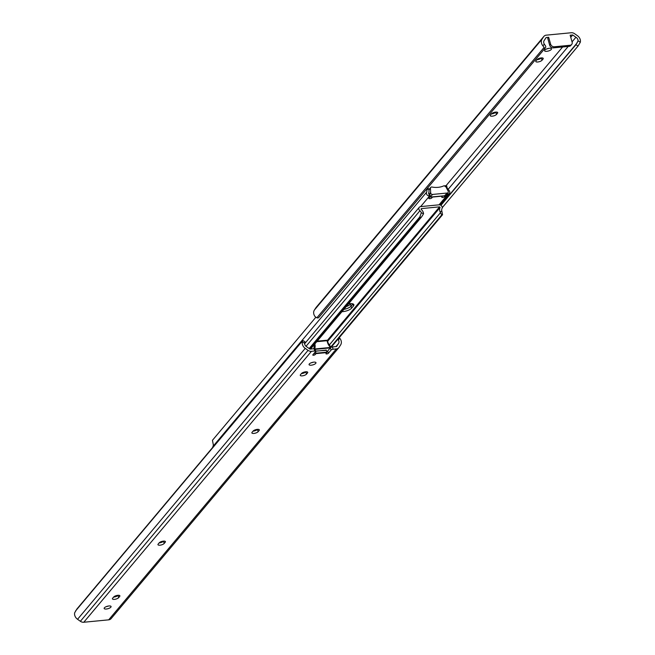 <?xml version="1.0" encoding="UTF-8"?>
<svg xmlns="http://www.w3.org/2000/svg" width="655" height="655" viewBox="0 0 655 655"><rect width="100%" height="100%" fill="white"/><g stroke="black" fill="none" stroke-linecap="round" stroke-linejoin="round"><path stroke-width="0.98" d="M495.671 112.111A3.349 1.171 164.2 0 0 491.463 113.823L490.439 115.043A3.349 1.171 164.2 0 0 490.227 115.665A3.349 1.171 164.2 0 0 493.002 116.066A3.349 1.171 164.2 0 0 496.457 114.461L497.481 113.241A3.349 1.171 164.2 0 0 497.694 112.619A3.349 1.171 164.2 0 0 495.671 112.111M546.753 51.327A3.586 1.261 164.2 0 0 551.485 48.822A3.586 1.261 164.2 0 0 549.316 48.273A3.586 1.261 164.2 0 0 544.583 50.779A3.586 1.261 164.2 0 0 546.753 51.327M546.63 48.953A3.586 1.261 164.2 0 0 548.792 48.347M541.202 57.927A3.349 1.171 164.2 0 0 537.002 59.638L535.978 60.858A3.349 1.171 164.2 0 0 535.765 61.48A3.349 1.171 164.2 0 0 538.533 61.881A3.349 1.171 164.2 0 0 541.996 60.276L543.02 59.056A3.349 1.171 164.2 0 0 543.232 58.442A3.349 1.171 164.2 0 0 541.202 57.927M548.669 37.294L550.626 44.188A3.193 2.653 40 0 0 554.302 46.783L553.393 47.872A3.193 2.653 -140 0 1 549.709 45.277L547.76 38.375L548.669 37.294L546.139 37.54L544.33 40.307A3.799 3.16 40 0 0 544.305 44.131L545.451 45.801A3.193 1.768 39.1 0 1 545.525 47.643A3.193 1.768 39.1 0 1 545.509 47.659L544.19 49.281A3.193 1.768 -140.9 0 0 544.182 49.297A3.193 1.768 -140.9 0 0 544.1 47.414L316.881 317.798L315.243 316.774A6.28 5.224 -140 0 1 314.384 310.061L315.964 307.637A4.781 3.979 -140 0 1 316.201 307.318A4.781 3.979 -140 0 1 316.48 307.023M544.1 47.414L542.913 45.85A6.28 5.224 -140 0 1 542.062 39.136L543.634 36.713A4.781 3.979 -140 0 1 543.871 36.393A4.781 3.979 -140 0 1 546.319 35.157L571.217 32.75A4.781 3.979 -140 0 1 574.615 33.716L577.44 35.714A6.28 5.224 -140 0 1 580.33 42.231L578.078 46.022L442.223 207.692M316.881 317.798A3.193 1.768 -140.9 0 0 318.78 317.519L545.525 47.643M578.078 46.022L575.901 44.72L578.062 40.864A3.799 3.16 40 0 0 575.933 37.253L572.699 34.969L570.751 37.286M562.604 46.98L445.94 185.807M572.699 34.969L570.161 35.214L572.118 42.108A3.193 2.653 40 0 1 571.692 44.442A3.193 2.653 40 0 1 570.063 45.261L554.302 46.783M575.933 37.253L572.052 41.871M568.221 46.439L448.061 189.426M577.284 42.714L440.717 205.228M575.901 44.72L440.913 205.351M491.406 113.896A3.349 1.171 164.2 0 0 495.81 112.161L495.868 112.095M536.944 59.711A3.349 1.171 164.2 0 0 541.341 57.976L541.398 57.91M553.393 47.872L569.154 46.349L570.063 45.261M571.692 44.442L570.783 45.523A3.193 2.653 -140 0 1 569.154 46.349M446.538 186.601L447.291 188.026A3.799 3.16 40 0 0 448.691 190.048A2.677 2.227 -140 0 1 449.338 193.503A2.677 2.227 -140 0 1 448.085 194.183L447.971 194.199A1.597 0.557 164.2 0 0 446.088 195.002L444.72 196.623A1.597 0.557 -15.8 0 1 442.714 197.442A1.597 0.557 -15.8 0 1 441.757 197.196A1.597 0.557 -15.8 0 1 441.855 196.901L442.534 196.091L432.505 197.065L431.825 197.875A1.597 0.557 -15.8 0 1 429.819 198.694A1.597 0.557 -15.8 0 1 428.853 198.449A1.597 0.557 -15.8 0 1 428.959 198.154L430.327 196.525A1.597 0.557 164.2 0 0 430.425 196.23A1.597 0.557 164.2 0 0 429.574 195.976L429.459 195.984A2.677 2.227 -140 0 1 426.962 194.74A2.677 2.227 -140 0 1 426.61 192.185A3.799 3.16 40 0 0 426.823 190.007L426.528 189.303M212.777 447.308A2.677 2.227 -140 0 1 212.998 446.374A3.799 3.16 40 0 0 213.211 444.196L212.449 440.291L315.808 317.298M343.875 309.397A6.779 2.374 164.2 0 0 351.064 306.114L352.881 303.953A6.779 2.374 164.2 0 0 352.939 303.887A6.779 2.374 -15.8 0 1 352.881 303.953L351.064 306.114A6.779 2.374 -15.8 0 1 343.875 309.397M445.015 186.519L445.203 186.053M446.923 186.233L445.523 185.668M346.217 306.614A6.779 2.374 164.2 0 0 350.49 304.108L350.908 303.609M427.666 187.952L428.403 188.665A6.026 5.011 -140 0 1 428.509 193.34L429 193.97A1.597 0.557 -15.8 0 1 429.483 193.986M430.531 192.57L429.451 193.864L429.615 194.437L430.695 193.151L430.441 188.214A1.597 1.326 40 0 1 431.956 187.027A22.63 18.831 40 0 0 443.754 185.889A1.597 1.326 40 0 1 445.842 186.724L448.315 191.44A1.597 1.326 40 0 1 447.291 193.02L432.529 194.445L430.335 197.057L444.516 195.771L447.291 193.02M430.695 193.151A1.597 1.326 40 0 0 432.529 194.445M448.11 192.603L445.097 195.632M430.261 196.606L430.335 197.057L430.753 196.303L429.68 194.633A1.597 1.326 -140 0 1 429.615 194.437M348.542 303.846A6.779 2.374 -15.8 0 1 353.888 304.706A6.779 2.374 -15.8 0 1 353.454 305.959L351.637 308.128A6.779 2.374 -15.8 0 1 343.122 311.6A6.779 2.374 -15.8 0 1 341.976 311.657M441.789 210.804A3.799 3.16 -140 0 1 442.002 208.626A2.677 2.227 40 0 0 441.617 206.014A2.677 2.227 40 0 0 439.038 204.827L420.641 206.612A2.677 2.227 40 0 0 419.274 207.299A2.677 2.227 40 0 0 419.921 210.754A3.799 3.16 -140 0 1 421.321 212.777L423.556 213.759A6.026 5.011 40 0 0 421.083 209.305L421.206 208.626L439.611 206.841L440.103 207.471A6.026 5.011 40 0 0 440.209 212.146L441.789 210.804L442.551 214.709L441.888 215.274L440.209 212.146M331.152 347.273L442.551 214.709M330.939 347.306L441.888 215.274M330.701 347.084L441.83 214.84M329.154 345.169L440.479 212.695M423.556 213.759L421.697 216.789L420.731 217.321L419.798 216.911L421.321 212.777M310.552 349.049L421.697 216.789M315.956 353.626L315.988 353.209L326.878 352.153L326.845 352.578L315.956 353.626L315.161 354.576A1.277 0.45 -15.8 0 1 313.557 355.231A1.277 0.45 -15.8 0 1 312.787 355.035A1.277 0.45 -15.8 0 1 312.869 354.797L315.595 351.547A1.597 0.557 164.2 0 0 315.702 351.252A1.597 0.557 164.2 0 0 314.736 351.006L314.081 348.714L309.971 349.107L420.731 217.321M309.176 348.55L419.798 216.911M333.076 349.238L336.359 348.918A4.781 3.979 40 0 0 338.799 347.682A4.781 3.979 40 0 0 339.036 347.363L340.616 344.939A6.28 5.224 40 0 0 339.757 338.226L338.365 339.945A3.799 3.16 -140 0 1 338.34 343.769L336.539 346.536L332.421 346.937L333.076 349.238A1.597 0.557 164.2 0 0 331.07 350.048L328.343 353.299A1.277 0.45 -15.8 0 1 326.739 353.954A1.277 0.45 -15.8 0 1 325.969 353.757A1.277 0.45 -15.8 0 1 326.051 353.52L326.845 352.578M313.278 362.215A3.586 1.261 -15.8 0 1 311.109 362.821M313.802 362.141A3.586 1.261 -15.8 0 1 315.972 362.69A3.586 1.261 -15.8 0 1 311.24 365.195A3.586 1.261 -15.8 0 1 309.07 364.647A3.586 1.261 -15.8 0 1 313.802 362.141M163.594 541.104L163.537 541.177A3.349 1.171 -15.8 0 1 159.329 542.889A3.349 1.171 -15.8 0 1 159.132 542.905M159.984 545.189A3.349 1.171 -15.8 0 1 157.953 544.673A3.349 1.171 -15.8 0 1 158.166 544.059L159.19 542.839A3.349 1.171 -15.8 0 1 162.653 541.235A3.349 1.171 -15.8 0 1 165.42 541.636A3.349 1.171 -15.8 0 1 165.207 542.25L164.184 543.47A3.349 1.171 -15.8 0 1 159.984 545.189M108.37 606.047A3.586 1.261 -15.8 0 1 106.208 606.653M108.894 605.973A3.586 1.261 -15.8 0 1 111.072 606.522A3.586 1.261 -15.8 0 1 106.339 609.019A3.586 1.261 -15.8 0 1 104.161 608.479A3.586 1.261 -15.8 0 1 108.894 605.973M118.056 595.289L117.998 595.362A3.349 1.171 -15.8 0 1 113.798 597.073A3.349 1.171 -15.8 0 1 113.602 597.09M114.445 599.374A3.349 1.171 -15.8 0 1 112.423 598.858A3.349 1.171 -15.8 0 1 112.635 598.236L113.659 597.024A3.349 1.171 -15.8 0 1 117.114 595.42A3.349 1.171 -15.8 0 1 119.89 595.821A3.349 1.171 -15.8 0 1 119.677 596.435L118.653 597.655A3.349 1.171 -15.8 0 1 114.445 599.374M257.505 429.352L257.448 429.418A3.349 1.171 -15.8 0 1 253.248 431.129A3.349 1.171 -15.8 0 1 253.051 431.146M253.894 433.43A3.349 1.171 -15.8 0 1 251.872 432.922A3.349 1.171 -15.8 0 1 252.085 432.3L253.108 431.08A3.349 1.171 -15.8 0 1 256.563 429.475A3.349 1.171 -15.8 0 1 259.339 429.876A3.349 1.171 -15.8 0 1 259.126 430.499L258.103 431.719A3.349 1.171 -15.8 0 1 253.894 433.43M305.885 371.778L305.828 371.844A3.349 1.171 -15.8 0 1 301.627 373.563A3.349 1.171 -15.8 0 1 301.431 373.579M302.274 375.855A3.349 1.171 -15.8 0 1 300.252 375.348A3.349 1.171 -15.8 0 1 300.465 374.726L301.488 373.506A3.349 1.171 -15.8 0 1 304.943 371.901A3.349 1.171 -15.8 0 1 307.719 372.31A3.349 1.171 -15.8 0 1 307.506 372.924L306.483 374.144A3.349 1.171 -15.8 0 1 302.274 375.855M309.971 349.107L306.736 346.822A3.799 3.16 -140 0 1 304.608 343.212L302.34 341.853A6.28 5.224 40 0 0 305.23 348.362L308.055 350.36A4.781 3.979 40 0 0 311.452 351.326L314.736 351.006M302.34 341.853L302.741 340.404L302.315 340.764L76.922 608.978L74.67 612.769A6.28 5.224 40 0 0 77.56 619.286L80.385 621.284A4.781 3.979 40 0 0 83.783 622.25L108.681 619.843A4.781 3.979 40 0 0 111.129 618.607A4.781 3.979 40 0 0 111.366 618.287M75.521 611.009L302.741 340.633M302.741 340.404L304.919 341.714L304.608 343.212M331.07 350.048L330.423 347.748L327.688 351.006A1.277 0.45 -15.8 0 1 326.706 351.53M330.423 347.748A1.597 0.557 -15.8 0 1 332.421 346.937M314.081 348.714A1.597 0.557 -15.8 0 1 315.047 348.951A1.597 0.557 -15.8 0 1 314.949 349.246M335.966 346.593L338.34 343.769M338.365 339.945L337.824 339.331M339.192 337.702L339.757 338.226M326.878 352.153L326.272 350.024M315.538 351.62L315.988 353.209M330.587 347.592L330.562 347.445A9.71 8.081 -140 0 1 327.557 342.565L327.025 340.698L316.733 341.697M543.634 36.713L315.964 307.637M542.062 39.136L314.384 310.061M542.913 45.85L544.305 44.131M578.062 40.864L580.33 42.231M549.709 45.277L550.626 44.188M541.341 57.976L541.996 60.276M542.725 58.025L543.02 59.056M495.81 112.161L496.457 114.461M497.194 112.21L497.481 113.241M447.758 193.02L448.085 194.183M447.291 188.026L446.333 187.608M429.574 195.976L420.641 206.612M426.61 192.185L212.998 446.374M447.971 194.199L439.038 204.827M429.459 195.984L428.886 193.962M428.403 188.665L426.823 190.007M431.825 197.875L431.588 197.024M444.72 196.623L444.483 195.779M350.49 304.108L351.637 308.128M352.857 303.863L353.454 305.959M430.441 188.214L428.886 190.056M306.016 346.298L419.921 210.754M327.647 341.288L440.103 207.471M327.312 340.477L439.611 206.841M80.385 621.284L308.055 350.36M83.783 622.25L311.452 351.326M77.56 619.286L305.23 348.362M108.681 619.843L336.359 348.918M307.506 372.924L307.211 371.893M306.483 374.144L305.828 371.844M259.126 430.499L258.831 429.459M258.103 431.719L257.448 429.418M119.677 596.435L119.382 595.403M118.653 597.655L117.998 595.362M165.207 542.25L164.913 541.218M164.184 543.47L163.537 541.177M315.161 354.576L314.629 352.701M328.343 353.299L327.688 351.006M313.737 348.747A8.916 7.418 40 0 0 313.982 344.972M315.644 351.055L326.37 350.376M330.308 347.887L315.161 349.352M331.029 347.387L327.991 342.835A8.916 7.418 40 0 0 330.816 347.371M327.557 342.565L328.04 342.688L327.508 340.821L327.918 342.59M317.126 341.23L326.665 340.248L317.184 341.165M314.842 343.949A9.71 8.081 -140 0 1 314.736 348.73M315.702 351.252L315.047 348.951L330.562 347.445M327.508 340.821L326.665 340.248A0.794 0.794 0 0 1 327.508 340.821M327.336 340.706A0.794 0.663 40 0 0 326.87 340.363M543.871 36.393L316.201 307.318M449.338 193.503L439.792 204.868M430.425 196.23L430.171 195.321M430.712 187.42L428.796 189.688M304.624 343.728L419.274 207.299M111.129 618.607L338.799 347.682M315.178 351.276L326.239 350.065"/></g></svg>
